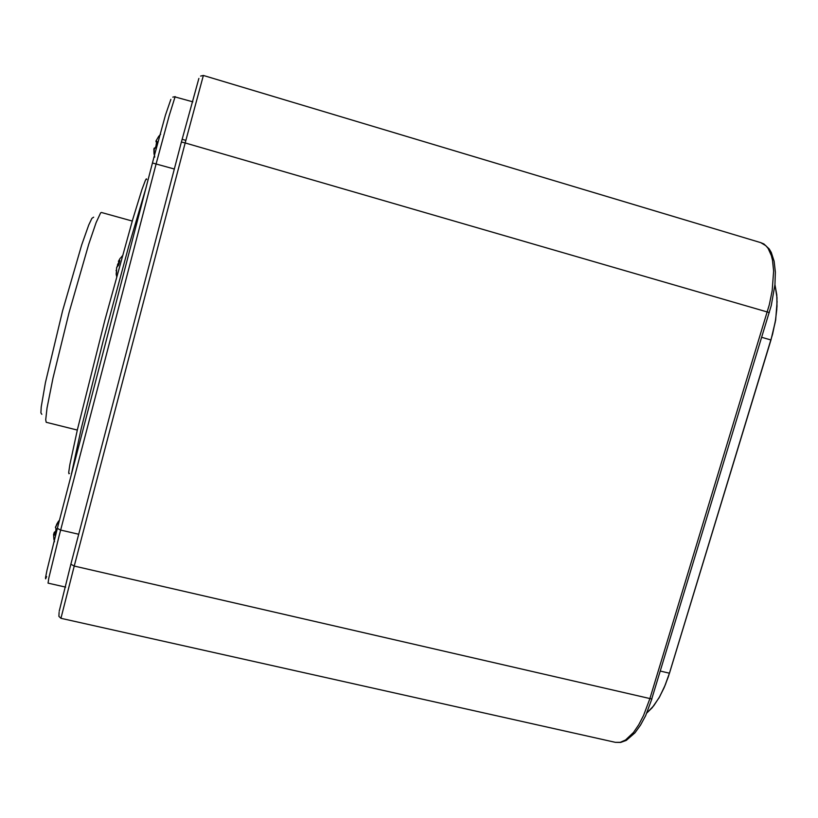 <?xml version="1.0" encoding="UTF-8"?>
<svg xmlns="http://www.w3.org/2000/svg" width="818" height="818" viewBox="0 0 818 818"><rect width="100%" height="100%" fill="white"/><g stroke="black" fill="none" stroke-linecap="round" stroke-linejoin="round"><path stroke-width="1.23" d="M69.407 473.397L68.865 473.694L68.753 472.375L69.847 464.736L77.434 429.624L104.949 320.063L132.843 219.081L141.964 189.582L145.42 180.318L146.33 178.845L146.688 179.408M146.197 187.066L128.579 246.658L103.324 340.462L81.289 428.346L71.391 474.317M41.82 414.368L40.91 412.906L41.186 407.047L45.368 382.701L62.557 310.809L81.667 244.919L88.763 224.97L91.913 218.324L93.651 217.21M132.281 221.013L101.452 212.435L100.645 212.915L96.105 222.578L88.712 244.183L69.049 312.752L53.017 378.223L47.076 408.008L45.706 419.849L46.268 422.344L77.332 430.064M158.794 136.177L156.023 140.88L157.005 141.8L155.737 146.821M154.06 154.367L154.019 153.222M155.747 146.8L155.256 148.15L153.988 148.702L154.081 154.254M156.78 142.833L155.696 146.8M155.021 148.303L155.696 146.811M156.841 141.289L156.156 144.694M156.064 140.778L156.064 141.8L156.903 142.199M58.743 520.994L55.522 527.007L56.135 529.348L54.888 534.021L55.941 530.166M55.9 530.289L55.327 531.976M54.918 534.052L54.458 535.146L53.62 534.318L53.865 539.379M58.262 522.181L58.589 521.24M54.601 533.53L55.43 531.598M53.681 534.236L54.387 533.561M54.325 535.105L54.837 534.451M56.053 528.438L55.88 530.187M57.608 523.244L58.282 522.16M120.277 258.161L118.365 261.351L119.847 260.605L118.753 264.715L116.647 267.568L116.217 274.715M116.228 274.858L116.279 273.877M116.115 274.081L116.514 270.533M117.659 264.541L118.774 262.384L117.628 264.562M117.915 265.799L119.193 262.609M118.058 265.881L118.426 265.41M119.571 260.39L119.725 261.198M118.692 262.22L119.561 261.535M761.773 337.323L770.924 339.94L669.451 673.214L772.56 334.194L775.587 319.93L777.008 306.423L776.783 294.838L774.953 284.695L776.988 297.609L776.834 309.286L775.229 322.098L770.996 339.981L669.564 673.03M660.371 671.077L669.451 673.214L668.214 677.079L664.032 687.979L659.236 697.56L652.243 707.693L646.793 712.979L653.817 705.75L659.748 696.66L665.371 684.789L669.451 673.214L664.676 686.558L658.879 698.173M59.244 611.199L70.849 564.215L74.264 566.005L60.921 618.347L58.855 616.383L59.152 612.396M200.666 76.105L203.396 75.43L185.205 142.915L181.432 142.056L198.835 78.385M192.884 101.841L175.011 96.964L169.203 115.502L156.115 163.835L59.008 536.424L48.814 578.193L48.088 583.152L65.593 587.14M46.585 576.578L45.614 578.827L45.501 577.784L47.025 570.023L57.321 528.346L60.256 529.931L78.692 534.266M57.321 528.346L154.52 155.154L165.492 115.144L170.901 99.418M651.956 698.787L645.555 715.75L640.514 725.198L635.024 732.856L626.251 740.413L620.647 742.468L615.361 742.376L620.3 742.294L625.535 739.983L633.572 732.386L638.766 724.799L643.592 715.453L649.768 698.899L769.298 304.715L772.212 290.554L773.603 271.085L772.519 260.226L771.394 255.635L768.061 248.345L765.904 245.717L760.76 242.619L203.396 75.43M152.475 162.946L174.357 169.06M760.76 242.619L763.92 243.979L769.206 248.938L771.262 252.425L774.145 261.218L775.382 272.128L774.953 284.715L771.272 305.492L651.782 699.022L74.264 566.005L185.205 142.915L769.278 312.619M153.968 153.232L153.917 149.152M154.704 157.179L153.917 149.469M154.05 153.702L154.265 148.007M154.101 148.395L155.451 147.669M156.003 141.085L156.371 142.076M54.172 532.457L53.916 533.551L54.888 532.027M56.554 524.512L58.119 521.915M54.857 534.174L54.346 533.52L53.63 534.277M55.491 527.283L56.043 528.96M55.43 527.508L57.608 523.223M118.702 264.684L117.639 264.551L117.516 266.177M116.473 273.253L116.268 273.928M116.851 266.965L116.575 268.14M116.821 267.118L118.191 265.564M118.416 261.341L119.244 262.517M175.277 96.626L172.762 97.138M158.937 136.166L160.645 134.254M53.927 539.093L54.479 541.669M58.599 521.403L59.377 520.442M55.481 531.424L54.53 532.089M116.289 274.521L116.647 276.484M120.819 257.66L122.322 255.932M117.608 264.623L117.383 265.809M116.095 270.656L116.504 269.817M116.585 271.576L116.596 272.915M116.585 271.515L116.565 268.12M118.344 265.441L118.835 264.234M119.346 262.2L118.845 264.163M118.365 261.361L119.213 262.619M777.1 301.392L775.617 320.002L770.975 339.971M70.849 564.215L181.432 142.056M185.88 140.359L182.445 139.367M615.361 742.376L60.921 618.347"/></g></svg>
